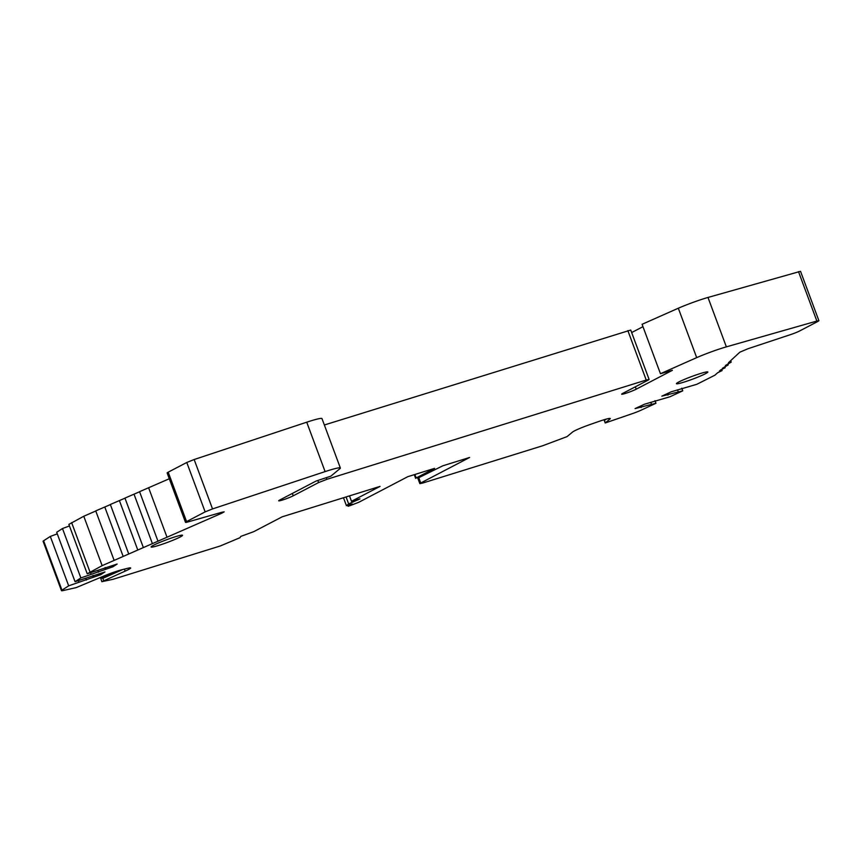 <?xml version="1.0" encoding="UTF-8"?>
<svg xmlns="http://www.w3.org/2000/svg" width="862" height="862" viewBox="0 0 862 862"><rect width="100%" height="100%" fill="white"/><g stroke="black" fill="none" stroke-linecap="round" stroke-linejoin="round"><path stroke-width="1.29" d="M606.148 419.147L604.316 420.527L605.21 422.973L633.236 413.329A10.322 0.851 159.6 0 0 641.242 410.118L655.971 403.265L635.078 408.588L644.42 404.246L670.011 396.746L682.747 390.831L661.844 396.154L671.196 391.811L696.787 384.312L715.007 375.142L717.518 372.826L722.108 370.552L719.371 371.102L720.557 370.013L725.147 367.751L722.41 368.3L728.185 364.938L725.448 365.488L731.213 362.126L728.487 362.676L739.855 352.17L748.044 348.711L790.573 334.607A7.736 0.646 159.6 0 0 799.43 331.062L818.006 321.364L818.9 320.718L816.874 321.052L726.364 346.858A25.806 2.144 159.6 0 0 696.69 357.633L660.454 373.709L672.392 370.304L636.221 389.182A8.383 0.7 -20.4 0 1 627.504 392.738A8.383 0.7 -20.4 0 1 621.664 394.193A8.383 0.7 -20.4 0 1 622.827 393.352L648.213 380.099L649.108 379.452L646.231 380.045L326.935 479.304L318.606 482.558L293.231 495.812A8.383 0.7 -20.4 0 1 284.503 499.357A8.383 0.7 -20.4 0 1 278.674 500.811A8.383 0.7 -20.4 0 1 279.838 499.971L316.009 481.082L330.846 476.169L340.167 468.454A25.806 2.144 159.6 0 0 340.361 468.012A25.806 2.144 159.6 0 0 325.103 471.6L212.526 508.925L205.145 511.877L186.58 521.575A7.736 0.646 159.6 0 0 185.502 522.35A7.736 0.646 159.6 0 0 187.938 521.941L222.127 512.19L224.163 511.856L221.696 513.246L102.147 565.655L87.234 573.79L117.124 564.05L112.868 566.808L80.856 577.939L75.059 581.699L104.948 571.948L100.692 574.706L68.68 585.837L61.978 590.179A10.322 0.851 159.6 0 0 61.471 590.686A10.322 0.851 159.6 0 0 63.066 590.578L76.212 587.604L101.447 577.044A15.484 1.282 159.6 0 1 121.833 569.75L127.522 568.327A15.484 1.282 -20.4 0 1 130.647 567.983A15.484 1.282 -20.4 0 1 125.152 571.129L101.845 581.699L113.17 579.264L220.316 545.958L240.002 537.694L240.778 536.401L253.654 531.703L282.208 516.801L380.056 486.383L351.502 501.285L359.96 498.872L348.668 503.914L346.427 505.682L352.202 504.011L348.043 506.253L350.618 505.455L358.937 502.201L407.791 476.686L434.577 468.357L416.174 477.968L419.417 477.365L442.82 465.803L469.596 457.474L420.742 482.989L419.848 483.636L422.714 483.043L542.737 445.729L567.067 436.603L572.583 432.034A15.484 1.282 -20.4 0 1 589.727 424.643L598.702 421.507A15.484 1.282 159.6 0 1 610.285 418.533A15.484 1.282 159.6 0 1 609.994 418.964L605.21 422.973M112.254 572.777L100.595 577.949L102.826 578.359L103.677 580.654M122.76 569.513L102.826 578.359M101.845 581.699L100.595 577.949M57.269 533.858L50.308 536.433L43.606 540.776A10.322 0.851 159.6 0 0 43.1 541.282L61.471 590.686M50.308 536.433L68.68 585.837M78.41 580.697L78.916 582.055M93.225 575.439L93.818 577.023M100.251 573.532L100.692 574.706M69.445 525.96L62.484 528.525L56.687 532.285L75.059 581.699M62.484 528.525L80.856 577.939M90.585 572.799L91.092 574.157M105.401 567.53L105.994 569.125M112.437 565.634L112.868 566.808M95.768 510.994L83.776 516.252L68.863 524.387L87.234 573.79M71.621 522.598L89.993 572.002M83.776 516.252L102.147 565.655M666.703 393.902L667.016 394.731M677.532 389.839L678.2 391.639M681.777 388.212L682.747 390.831M639.927 406.336L640.24 407.166M650.767 402.285L651.435 404.084M655.001 400.658L655.971 403.265M110.379 504.593L95.725 510.897L114.096 560.3M124.99 498.182L110.336 504.485L128.707 553.889M139.601 491.771L124.947 498.085L143.329 547.489M169.286 478.755L139.558 491.674L157.94 541.077M340.361 468.012L321.989 418.609A25.806 2.144 159.6 0 0 306.732 422.197L194.155 459.521L186.774 462.474L168.209 472.171A7.736 0.646 159.6 0 0 167.131 472.947L185.502 522.35M649.108 379.452L630.736 330.049L324.36 424.988M642.966 326.666L631.674 332.56M818.9 320.718L800.529 271.315L707.982 297.455A25.806 2.144 159.6 0 0 678.319 308.219L642.082 324.295L660.454 373.709M678.319 308.219L696.69 357.633M349.498 495.887L351.502 501.285M346.071 496.943L348.668 503.914M343.475 497.751L346.427 505.682M347.688 505.294L348.043 506.253M104.798 507.028L123.18 556.443M119.409 500.628L137.791 550.031M134.03 494.217L152.402 543.62M148.641 487.817L167.012 537.22M153.436 545.301A16.766 1.39 159.6 0 0 151.109 546.982A16.766 1.39 159.6 0 0 167.314 542.446A16.766 1.39 159.6 0 0 182.55 535.291A16.766 1.39 159.6 0 0 175.072 536.832A16.766 1.39 159.6 0 0 153.436 545.301M678.739 382.006A16.766 1.39 159.6 0 0 676.411 383.687A16.766 1.39 159.6 0 0 692.617 379.14A16.766 1.39 159.6 0 0 707.853 371.996A16.766 1.39 159.6 0 0 700.375 373.537A16.766 1.39 159.6 0 0 678.739 382.006M124.397 569.103L125.152 571.129M43.606 540.776L61.978 590.179M85.726 578.316L86.362 580.04M92.805 575.601L93.43 577.281M97.902 570.407L98.537 572.131M104.981 567.692L105.606 569.383M414.881 474.488L416.174 477.968M667.36 393.6L667.931 395.13M640.585 406.034L641.156 407.575M604.456 420.537L605.307 422.833M609.779 418.404L609.994 418.964M418.727 477.58L420.742 482.989M798.503 271.649L816.874 321.052M707.982 297.455L726.364 346.858M627.859 330.631L646.231 380.045M326.321 477.667L326.935 479.304M317.841 480.479L318.606 482.558M306.732 422.197L325.103 471.6M194.155 459.521L212.526 508.925M186.774 462.474L205.145 511.877M168.209 472.171L186.58 521.575M357.665 499.378L357.892 499.992M292.347 493.441L293.231 495.812M635.337 386.822L636.221 389.182M221.696 513.246L221.394 512.405M414.266 474.671L415.635 478.356M417.704 477.893L419.848 483.636M730.674 360.661L731.213 362.126M727.797 363.926L728.185 364.938M724.77 366.727L725.147 367.751M721.731 369.539L722.108 370.552"/></g></svg>
